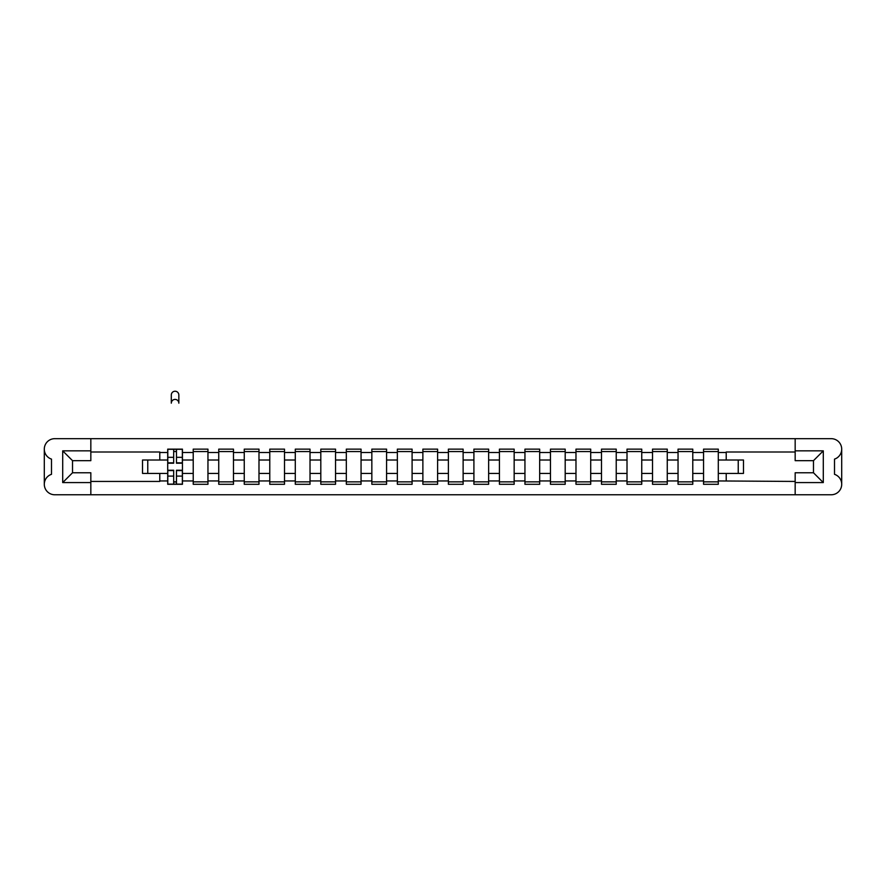 <?xml version="1.0" encoding="UTF-8"?>
<svg xmlns="http://www.w3.org/2000/svg" width="886" height="886" viewBox="0 0 886 886"><rect width="100%" height="100%" fill="white"/><g stroke="black" fill="none" stroke-linecap="round" stroke-linejoin="round"><path stroke-width="1.33" d="M841.7 484.265L841.7 449.136A10.466 10.466 0 0 1 834.501 459.114L834.501 474.32A10.466 10.466 0 0 1 841.7 484.265L841.7 484.299A10.466 10.466 0 0 1 831.234 494.765L54.766 494.765A10.466 10.466 0 0 1 44.3 484.299L44.3 484.265A10.466 10.466 0 0 1 51.499 474.32L51.499 459.114A10.466 10.466 0 0 1 44.3 449.169L44.3 484.265M795.163 451.993L726.221 451.993L726.221 460.011L718.291 460.011L718.291 452.491L726.221 452.491M841.7 449.136A10.466 10.466 0 0 0 831.234 438.67L54.766 438.67A10.466 10.466 0 0 0 44.3 449.136M159.779 460.011L142.524 460.011L142.524 473.423L167.709 473.423L167.709 460.011L159.779 460.011L159.779 451.993L90.837 451.993M795.163 481.441L718.291 480.943L718.291 484.299L703.562 484.299L703.562 480.943L692.774 480.943L692.774 484.299L678.045 484.299L678.045 480.943L667.258 480.943L667.258 484.299L652.528 484.299L652.528 480.943L641.741 480.943L641.741 484.299L627.011 484.299L627.011 480.943L616.224 480.943L616.224 484.299L601.494 484.299L601.494 480.943L590.707 480.943L590.707 484.299L575.978 484.299L575.978 480.943L565.19 480.943L565.19 484.299L550.461 484.299L550.461 480.943L539.674 480.943L539.674 484.299L524.944 484.299L524.944 480.943L514.157 480.943L514.157 484.299L499.427 484.299L499.427 480.943L488.64 480.943L488.64 484.299L473.91 484.299L473.91 480.943L463.123 480.943L463.123 484.299L448.394 484.299L448.394 480.943L437.606 480.943L437.606 484.299L422.877 484.299L422.877 480.943L412.09 480.943L412.09 484.299L397.36 484.299L397.36 480.943L386.573 480.943L386.573 484.299L371.843 484.299L371.843 480.943L361.056 480.943L361.056 484.299L346.326 484.299L346.326 480.943L335.539 480.943L335.539 484.299L320.81 484.299L320.81 480.943L310.022 480.943L310.022 484.299L295.293 484.299L295.293 480.943L284.506 480.943L284.506 484.299L269.776 484.299L269.776 480.943L258.989 480.943L258.989 484.299L244.259 484.299L244.259 480.943L233.472 480.943L233.472 484.299L218.742 484.299L218.742 480.943L207.955 480.943L207.955 484.299L193.226 484.299L193.226 480.943L182.438 480.943L182.438 473.423L193.226 473.423L193.226 460.011L182.438 460.011L182.438 449.136L167.709 449.136L167.709 460.011M207.955 480.943L207.955 473.423L218.742 473.423L218.742 460.011L207.955 460.011L207.955 449.136L193.226 449.136L193.226 460.011M233.472 480.943L233.472 473.423L244.259 473.423L244.259 460.011L233.472 460.011L233.472 449.136L218.742 449.136L218.742 460.011M258.989 480.943L258.989 473.423L269.776 473.423L269.776 460.011L258.989 460.011L258.989 449.136L244.259 449.136L244.259 460.011M284.506 480.943L284.506 473.423L295.293 473.423L295.293 460.011L284.506 460.011L284.506 449.136L269.776 449.136L269.776 460.011M310.022 480.943L310.022 473.423L320.81 473.423L320.81 460.011L310.022 460.011L310.022 449.136L295.293 449.136L295.293 460.011M335.539 480.943L335.539 473.423L346.326 473.423L346.326 460.011L335.539 460.011L335.539 449.136L320.81 449.136L320.81 460.011M361.056 480.943L361.056 473.423L371.843 473.423L371.843 460.011L361.056 460.011L361.056 449.136L346.326 449.136L346.326 460.011M386.573 480.943L386.573 473.423L397.36 473.423L397.36 460.011L386.573 460.011L386.573 449.136L371.843 449.136L371.843 460.011M412.09 480.943L412.09 473.423L422.877 473.423L422.877 460.011L412.09 460.011L412.09 449.136L397.36 449.136L397.36 460.011M437.606 480.943L437.606 473.423L448.394 473.423L448.394 460.011L437.606 460.011L437.606 449.136L422.877 449.136L422.877 460.011M463.123 480.943L463.123 473.423L473.91 473.423L473.91 460.011L463.123 460.011L463.123 449.136L448.394 449.136L448.394 460.011M488.64 480.943L488.64 473.423L499.427 473.423L499.427 460.011L488.64 460.011L488.64 449.136L473.91 449.136L473.91 460.011M514.157 480.943L514.157 473.423L524.944 473.423L524.944 460.011L514.157 460.011L514.157 449.136L499.427 449.136L499.427 460.011M539.674 480.943L539.674 473.423L550.461 473.423L550.461 460.011L539.674 460.011L539.674 449.136L524.944 449.136L524.944 460.011M565.19 480.943L565.19 473.423L575.978 473.423L575.978 460.011L565.19 460.011L565.19 449.136L550.461 449.136L550.461 460.011M590.707 480.943L590.707 473.423L601.494 473.423L601.494 460.011L590.707 460.011L590.707 449.136L575.978 449.136L575.978 460.011M616.224 480.943L616.224 473.423L627.011 473.423L627.011 460.011L616.224 460.011L616.224 449.136L601.494 449.136L601.494 460.011M641.741 480.943L641.741 473.423L652.528 473.423L652.528 460.011L641.741 460.011L641.741 449.136L627.011 449.136L627.011 460.011M667.258 480.943L667.258 473.423L678.045 473.423L678.045 460.011L667.258 460.011L667.258 449.136L652.528 449.136L652.528 460.011M692.774 480.943L692.774 473.423L703.562 473.423L703.562 460.011L692.774 460.011L692.774 449.136L678.045 449.136L678.045 460.011M718.291 452.491L718.291 449.136L703.562 449.136L703.562 460.011M182.438 480.943L182.438 484.299L167.709 484.299L167.709 473.423M90.837 481.441L159.779 481.441L159.779 473.423M795.163 450.852L823.293 450.852L823.293 482.582L795.163 482.582L795.163 472.77L813.481 472.77L813.481 460.665L795.163 460.665L795.163 438.67M795.163 494.765L795.163 482.582M718.291 480.943L718.291 473.423L743.476 473.423L743.476 460.011L726.221 460.011M726.221 480.943L726.221 473.423M90.837 450.852L90.837 460.665L72.519 460.665L72.519 472.77L90.837 472.77L90.837 482.582L62.707 482.582L62.707 450.852L90.837 450.852L90.837 438.67M90.837 494.765L90.837 482.582M692.774 473.423L692.774 460.011M703.562 480.943L703.562 473.423M667.258 473.423L667.258 460.011M678.045 480.943L678.045 473.423M641.741 473.423L641.741 460.011M652.528 480.943L652.528 473.423M616.224 473.423L616.224 460.011M627.011 480.943L627.011 473.423M590.707 473.423L590.707 460.011M601.494 480.943L601.494 473.423M565.19 473.423L565.19 460.011M575.978 480.943L575.978 473.423M539.674 473.423L539.674 460.011M550.461 480.943L550.461 473.423M514.157 473.423L514.157 460.011M524.944 480.943L524.944 473.423M488.64 473.423L488.64 460.011M499.427 480.943L499.427 473.423M463.123 473.423L463.123 460.011M473.91 480.943L473.91 473.423M437.606 473.423L437.606 460.011M448.394 480.943L448.394 473.423M412.09 473.423L412.09 460.011M422.877 480.943L422.877 473.423M386.573 473.423L386.573 460.011M397.36 480.943L397.36 473.423M361.056 473.423L361.056 460.011M371.843 480.943L371.843 473.423M335.539 473.423L335.539 460.011M346.326 480.943L346.326 473.423M310.022 473.423L310.022 460.011M320.81 480.943L320.81 473.423M284.506 473.423L284.506 460.011M295.293 480.943L295.293 473.423M258.989 473.423L258.989 460.011M269.776 480.943L269.776 473.423M233.472 473.423L233.472 460.011M244.259 480.943L244.259 473.423M207.955 473.423L207.955 460.011M218.742 480.943L218.742 473.423M182.438 473.423L182.438 460.011M193.226 480.943L193.226 473.423M738.237 473.423L738.237 460.011M147.763 460.011L147.763 473.423M718.291 473.423L718.291 460.011M173.678 451.583L176.469 451.583M173.678 481.851L176.469 481.851M193.226 451.583L207.955 451.583M193.226 481.851L207.955 481.851M218.742 451.583L233.472 451.583M218.742 481.851L233.472 481.851M244.259 451.583L258.989 451.583M244.259 481.851L258.989 481.851M269.776 451.583L284.506 451.583M269.776 481.851L284.506 481.851M295.293 451.583L310.022 451.583M295.293 481.851L310.022 481.851M320.81 451.583L335.539 451.583M320.81 481.851L335.539 481.851M346.326 451.583L361.056 451.583M346.326 481.851L361.056 481.851M371.843 451.583L386.573 451.583M371.843 481.851L386.573 481.851M397.36 451.583L412.09 451.583M397.36 481.851L412.09 481.851M422.877 451.583L437.606 451.583M422.877 481.851L437.606 481.851M448.394 451.583L463.123 451.583M448.394 481.851L463.123 481.851M473.91 451.583L488.64 451.583M473.91 481.851L488.64 481.851M499.427 451.583L514.157 451.583M499.427 481.851L514.157 481.851M524.944 451.583L539.674 451.583M524.944 481.851L539.674 481.851M550.461 451.583L565.19 451.583M550.461 481.851L565.19 481.851M575.978 451.583L590.707 451.583M575.978 481.851L590.707 481.851M601.494 451.583L616.224 451.583M601.494 481.851L616.224 481.851M627.011 451.583L641.741 451.583M627.011 481.851L641.741 481.851M652.528 451.583L667.258 451.583M652.528 481.851L667.258 481.851M678.045 451.583L692.774 451.583M678.045 481.851L692.774 481.851M703.562 451.583L718.291 451.583M703.562 481.851L718.291 481.851M823.293 450.852L813.481 460.665M823.293 482.582L813.481 472.77M72.519 460.665L62.707 450.852M72.519 472.77L62.707 482.582M178.839 403.174A3.765 3.765 0 0 0 175.074 399.409A3.765 3.765 0 0 0 171.308 403.174L171.308 394.99A3.765 3.765 0 0 1 175.074 391.235A3.765 3.765 0 0 1 178.839 394.99L178.839 403.174M176.469 463.201L176.469 449.302L182.35 449.302L182.35 463.201L176.469 463.201M173.678 451.428L176.469 451.428M173.678 449.302L167.797 449.302L167.797 463.201L173.678 463.201L173.678 449.302L176.469 449.302M173.678 470.233L173.678 484.133L167.797 484.133L167.797 470.233L173.678 470.233M176.469 482.006L173.678 482.006M176.469 484.133L182.35 484.133L182.35 470.233L176.469 470.233L176.469 484.133L173.678 484.133M159.779 452.491L167.709 452.491M182.438 452.491L193.226 452.491M207.955 452.491L218.742 452.491M233.472 452.491L244.259 452.491M258.989 452.491L269.776 452.491M284.506 452.491L295.293 452.491M310.022 452.491L320.81 452.491M335.539 452.491L346.326 452.491M361.056 452.491L371.843 452.491M386.573 452.491L397.36 452.491M412.09 452.491L422.877 452.491M437.606 452.491L448.394 452.491M463.123 452.491L473.91 452.491M488.64 452.491L499.427 452.491M514.157 452.491L524.944 452.491M539.674 452.491L550.461 452.491M565.19 452.491L575.978 452.491M590.707 452.491L601.494 452.491M616.224 452.491L627.011 452.491M641.741 452.491L652.528 452.491M667.258 452.491L678.045 452.491M692.774 452.491L703.562 452.491M167.709 480.943L159.779 480.943M176.469 462.857L182.35 462.857M176.469 457.331L182.35 457.331M167.797 462.857L173.678 462.857M167.797 457.331L173.678 457.331M173.678 470.577L167.797 470.577M173.678 476.103L167.797 476.103M182.35 470.577L176.469 470.577M182.35 476.103L176.469 476.103"/></g></svg>
